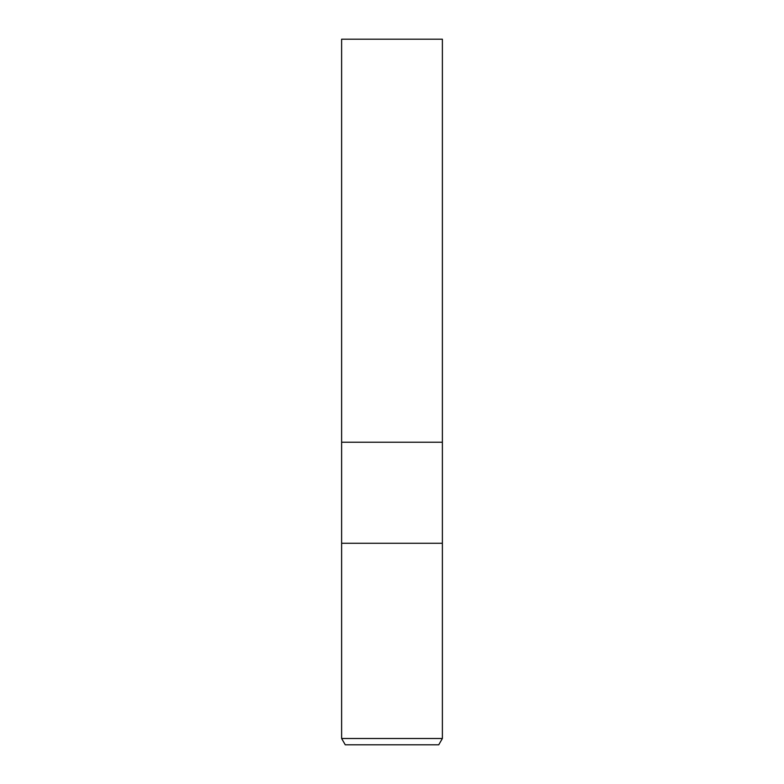 <?xml version="1.0" encoding="UTF-8"?>
<svg xmlns="http://www.w3.org/2000/svg" width="784" height="784" viewBox="0 0 784 784"><rect width="100%" height="100%" fill="white"/><g stroke="black" fill="none" stroke-linecap="round" stroke-linejoin="round"><path stroke-width="1.18" d="M341.618 738.499L341.618 543.273L442.382 543.273L442.382 442.245L392 442.245L442.382 442.245L442.382 39.2L341.618 39.2L341.618 442.245L392 442.245L341.618 442.245L341.618 543.273L442.382 543.273L442.382 738.499L341.618 738.499L345.254 744.8L438.746 744.8L442.382 738.499"/></g></svg>
